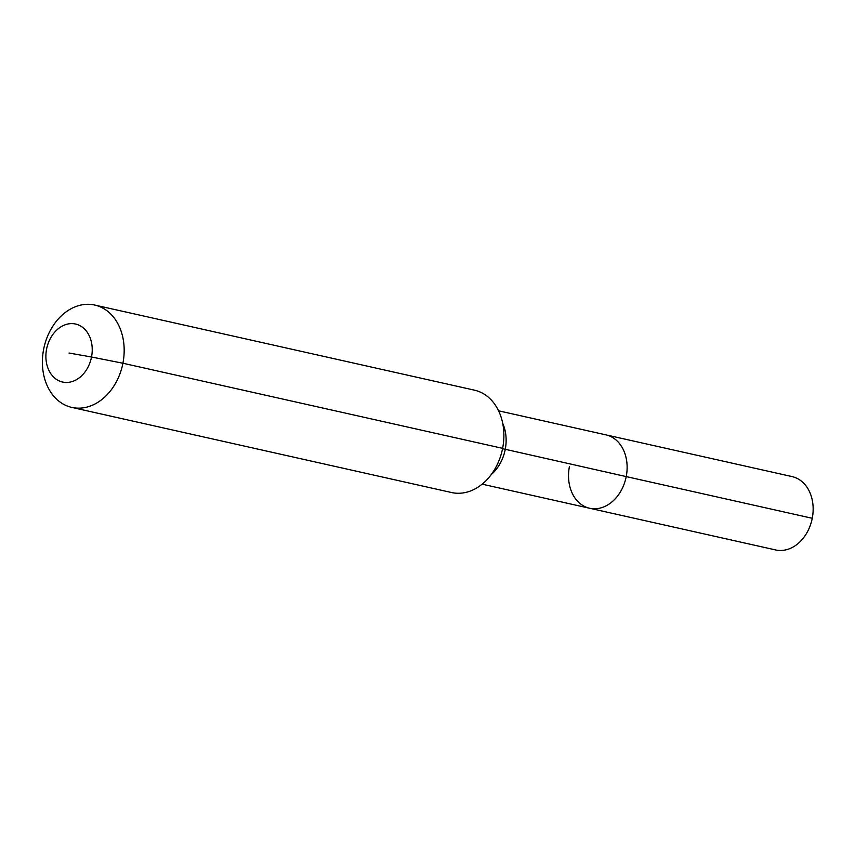<?xml version="1.0" encoding="UTF-8"?>
<svg xmlns="http://www.w3.org/2000/svg" width="855" height="855" viewBox="0 0 855 855"><rect width="100%" height="100%" fill="white"/><g stroke="black" fill="none" stroke-linecap="round" stroke-linejoin="round"><path stroke-width="1.28" d="M498.593 410.806L792.061 476.588A37.588 28.835 102.6 0 1 812.25 518.29A37.588 28.835 102.6 0 1 775.624 549.947L589.597 508.244A37.588 28.835 102.6 0 1 569.419 466.552M501.361 448.415L626.223 476.598A37.588 28.835 102.6 0 0 606.045 434.896A37.588 28.835 102.6 0 1 626.223 476.598A37.588 28.835 102.6 0 1 589.597 508.244A37.588 28.835 102.6 0 0 626.223 476.598L812.25 518.29M69.063 353.04L91.517 357.016A29.722 22.796 102.6 0 1 63.334 382.196A29.722 22.796 102.6 0 1 46.598 349.075A29.722 22.796 102.6 0 1 74.78 323.885A29.722 22.796 102.6 0 1 91.517 357.016L122.917 363.236A52.444 40.238 102.6 0 1 71.809 407.408A52.444 40.238 102.6 0 1 43.648 349.225A52.444 40.238 102.6 0 1 94.755 305.053A52.444 40.238 102.6 0 1 122.917 363.236L502.622 448.351A52.444 40.238 102.6 0 1 451.515 492.523L71.809 407.408M94.755 305.053L474.461 390.169A52.444 40.238 102.6 0 1 502.622 448.351M502.729 423.417A37.588 28.835 102.6 0 1 505.23 449.474A37.588 28.835 102.6 0 1 491.272 474.525M482.145 484.165L589.597 508.244"/></g></svg>
